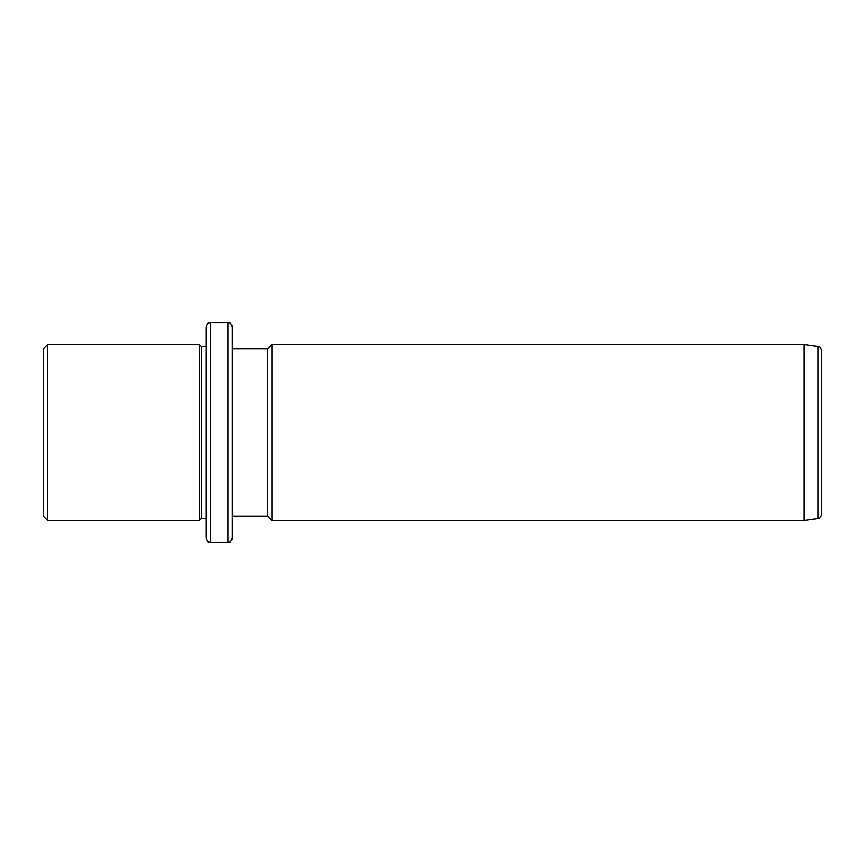 <?xml version="1.0" encoding="UTF-8"?>
<svg xmlns="http://www.w3.org/2000/svg" width="865" height="865" viewBox="0 0 865 865"><rect width="100%" height="100%" fill="white"/><g stroke="black" fill="none" stroke-linecap="round" stroke-linejoin="round"><path stroke-width="1.3" d="M43.25 516.07L43.25 348.93L47.651 344.529L47.651 520.471L43.25 516.07M205.989 391.38L205.989 518.265L201.588 518.265L199.393 520.471L199.393 344.529L47.651 344.529M201.588 518.265L201.588 346.735L199.393 344.529M205.989 381.897L205.989 326.938C208.076 320.926 209.081 323.391 210.39 322.548L210.39 542.452C209.081 541.609 208.076 544.074 205.989 538.062L205.989 381.897M227.982 322.548L227.982 542.452C229.279 541.609 230.285 544.074 232.382 538.062L232.382 326.938C230.122 320.731 229.322 323.488 227.982 322.548L210.39 322.548M232.382 516.07L267.566 516.07L267.566 348.93L232.382 348.93M267.566 348.93L271.967 344.529L271.967 520.471L267.566 516.07M804.158 344.529L817.966 346.476L817.966 518.524L804.158 520.471L804.158 344.529L271.967 344.529M817.966 518.524C818.917 517.713 819.934 519.757 821.75 514.167L821.75 350.833C819.706 344.962 818.971 347.427 817.966 346.476M199.393 520.471L47.651 520.471M205.989 346.735L201.588 346.735M227.982 542.452L210.39 542.452M804.158 520.471L271.967 520.471"/></g></svg>
